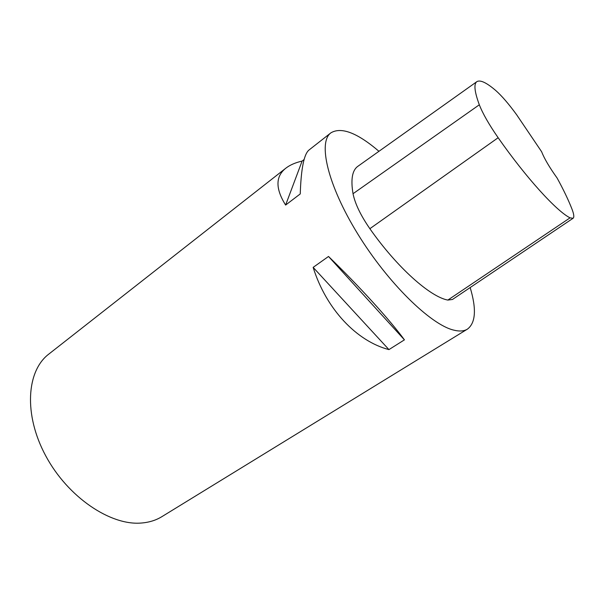 <?xml version="1.0" encoding="UTF-8"?>
<svg xmlns="http://www.w3.org/2000/svg" width="604" height="604" viewBox="0 0 604 604"><rect width="100%" height="100%" fill="white"/><g stroke="black" fill="none" stroke-linecap="round" stroke-linejoin="round"><path stroke-width="0.91" d="M470.169 287.549C476.609 309.044 475.695 322.906 467.436 329.12C464.023 331.234 459.433 331.558 453.664 330.101C430.705 324.726 387.821 282.951 357.727 233.891C327.504 184.839 317.832 142.106 330.901 132.842C341.29 126.659 357.311 132.812 378.957 151.302M330.901 132.842L309.044 149.988C304.008 154.028 301.071 168.675 300.248 193.929L285.617 205.066C275.356 188.644 275.439 176.345 285.866 168.161L48.833 354.072C26.644 370.796 23.397 414.427 45.7 455.786C67.814 497.205 110.608 525.865 141.479 523.019C149.188 522.4 155.998 520.27 161.917 516.639L467.436 329.12M285.866 168.161C289.98 164.983 295.394 162.619 302.106 161.079L304.122 159.501M313.144 267.376L328.508 256.466C359.267 286.205 389.995 320.097 404.431 339.848L388.938 349.61C356.7 341.245 326.175 309.15 313.144 267.376L388.938 349.61M573.083 218.271L570.055 217.848C556.729 211.317 526.356 178.097 498.149 137.727C489.059 124.613 482.785 113.635 479.319 104.786C474.442 91.529 473.649 83.797 476.934 81.6C480.346 79.698 486.65 82.695 495.831 90.585C501.773 95.832 508.689 103.865 516.594 114.684L541.607 151.702C544.332 158.641 549.497 167.414 557.115 178.037C563.54 189.769 568.507 200.166 572.026 209.218C573.951 214.254 574.306 217.274 573.083 218.271L452.464 299.471L447.843 300.075C430.237 296.926 397.1 267.542 369.867 228.697C360.671 215.394 355.061 203.737 353.03 193.718C350.614 179.335 352.253 170.169 357.961 166.236L476.798 81.699M404.431 339.848L328.508 256.466M285.617 205.066L302.106 161.079M570.055 217.848L447.843 300.075M498.149 137.727L369.867 228.697M479.319 104.786L353.03 193.718"/></g></svg>
